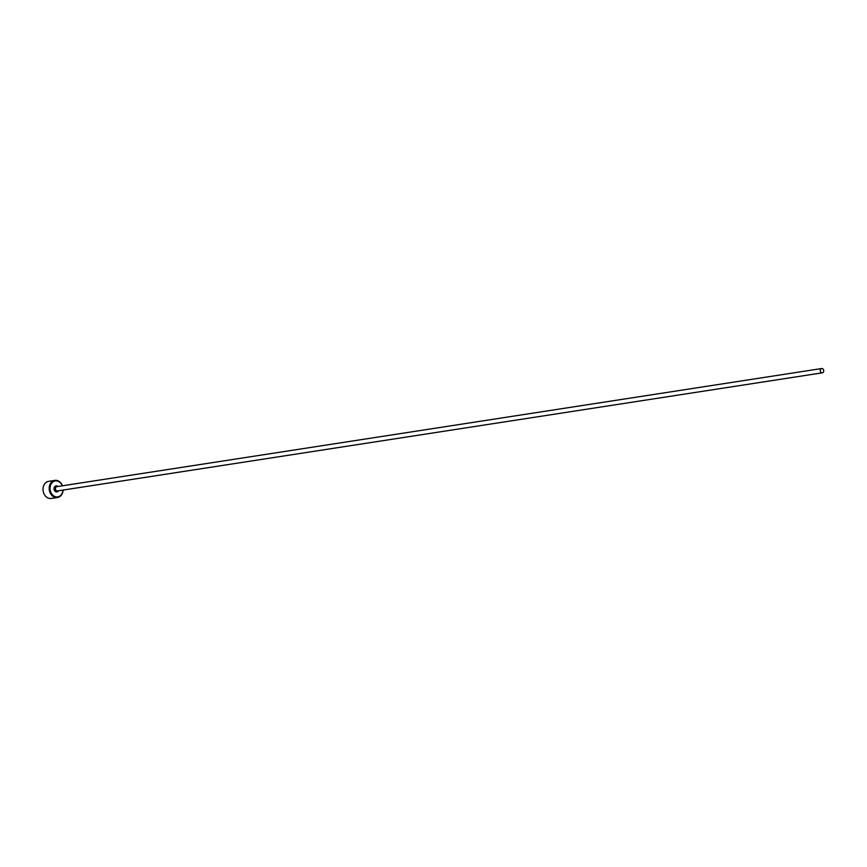 <?xml version="1.0" encoding="UTF-8"?>
<svg xmlns="http://www.w3.org/2000/svg" width="867" height="867" viewBox="0 0 867 867"><rect width="100%" height="100%" fill="white"/><g stroke="black" fill="none" stroke-linecap="round" stroke-linejoin="round"><path stroke-width="1.3" d="M62.305 485.802A8.085 6.448 81.2 0 0 56.008 480.849A8.085 6.448 81.2 0 0 50.319 485.888A8.085 6.448 81.2 0 0 54.48 496.358A8.085 6.448 81.2 0 0 62.662 491.903A8.085 6.448 81.2 0 0 62.966 490.083M63.096 490.061A8.659 6.914 -98.8 0 1 62.76 492.174A8.659 6.914 -98.8 0 1 57.471 497.506A8.659 6.914 -98.8 0 1 49.527 485.726A8.659 6.914 -98.8 0 1 54.827 480.394A8.659 6.914 -98.8 0 1 62.435 485.791M54.827 480.394L48.65 481.348A8.659 6.914 81.2 0 0 43.35 486.68A8.659 6.914 81.2 0 0 51.283 498.46L57.471 497.506M823.65 371.488A2.167 1.723 81.2 0 0 820.345 369.873A2.167 1.723 81.2 0 0 823.65 371.488M822.328 372.821L57.33 490.95A2.167 1.723 -98.8 0 1 56.669 486.68L821.667 368.54M58.49 490.776A3.034 2.417 -98.8 0 1 55.412 491.502A3.034 2.417 -98.8 0 1 54.177 487.763A3.034 2.417 -98.8 0 1 57.829 486.495"/></g></svg>
